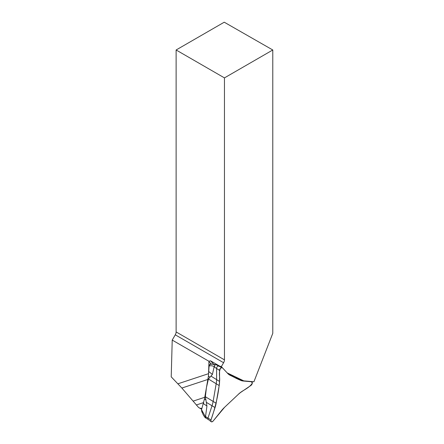 <?xml version="1.0" encoding="UTF-8"?>
<svg xmlns="http://www.w3.org/2000/svg" width="444" height="444" viewBox="0 0 444 444"><rect width="100%" height="100%" fill="white"/><g stroke="black" fill="none" stroke-linecap="round" stroke-linejoin="round"><path stroke-width="0.67" d="M175.263 334.815A4.124 2.381 120 0 0 176.118 331.94L224.453 359.845A4.124 2.381 -60 0 1 223.598 362.72L175.263 334.815L172.222 340.082L208.958 361.288L208.497 375.696M172.222 340.082L171.218 376.839L181.868 388.045L198.596 407.503C200.399 408.502 201.548 408.658 202.053 407.975M203.624 402.764L203.28 403.923M223.598 362.72L221.345 366.622L227.195 372.893L243.773 380.863L253.918 381.768L272.783 333.339L272.783 49.983L224.242 22.2L176.118 49.983L176.118 331.94M224.453 359.845L224.453 77.889L272.783 49.983M221.345 366.622L219.647 366.084L210.517 360.811L208.958 361.288M224.453 77.889L176.118 49.983M243.773 380.863L227.633 373.376M220.329 366.816L219.647 366.084M216.439 364.868L214.352 364.696L214.852 366.128L214.186 366.605L212.404 374.414L208.414 379.032L206.432 387.618L205.361 396.72L206.937 406.038L205.494 416.905L205.922 417.804L205.195 417.676A29.31 23.909 115.7 0 1 203.197 414.707L201.643 411.083L201.532 409.701L205.494 416.905M208.247 419.441A1.709 0.988 -60 0 1 208.186 419.402A1.709 0.988 -60 0 1 208.008 418.004L212.054 405.655A22.472 12.976 120 0 0 213.164 401.226L216.222 383.538A22.472 12.976 120 0 0 216.6 379.354L216.6 368.298A1.709 0.988 -60 0 1 217.299 366.622A1.709 0.988 -60 0 1 218.592 366.089A1.709 0.988 -60 0 1 218.659 366.122M208.214 419.425L205.195 417.676M238.644 379.387A22.472 12.976 120 0 0 239.771 379.559L240.665 379.637M232.739 375.829L227.939 373.698M201.992 411.249L201.643 411.083M214.186 366.605C212.299 365.667 210.595 365.495 209.074 366.084L208.43 376.074L204.473 398.973L201.532 409.701M209.074 366.084L210.156 364.036L211.938 364.141L209.701 364.463M211.294 363.991L216.206 364.707M214.352 364.696A29.31 11.05 -133.3 0 0 211.938 364.141M216.128 403.241L219.186 385.559A21.984 12.693 120 0 0 219.552 381.457L219.552 370.407A2.198 1.271 -60 0 1 220.463 368.248A2.198 1.271 -60 0 1 222.122 367.56A2.198 1.271 -60 0 1 222.383 367.743L227.872 373.626A21.984 12.693 120 0 0 230.103 375.28L240.515 380.286A21.984 12.693 120 0 0 240.876 380.441A21.984 12.693 120 0 0 243.245 381.019L251.537 381.757A2.198 1.271 -60 0 1 251.77 381.818A2.198 1.271 -60 0 1 252.236 383.461A2.198 1.271 -60 0 1 250.893 385.47L241.358 391.941A21.984 12.693 120 0 0 238.04 394.622L224.57 407.303A21.984 12.693 120 0 0 221.473 410.661L213.181 420.979A2.198 1.271 -60 0 1 211.227 421.722A2.198 1.271 -60 0 1 210.994 419.924L215.04 407.57A21.984 12.693 120 0 0 216.128 403.241L205.361 396.72M238.04 394.622L224.57 407.303L213.181 420.979C211.494 422.388 210.767 422.039 210.994 419.924C215.634 406.748 218.487 393.928 219.552 381.457C220.157 376.984 218.276 372.882 220.64 368.065L222.383 367.743L227.872 373.626C231.868 376.207 236.086 378.427 240.515 380.286L243.245 381.019L251.537 381.757L252.275 383.277C248.424 388.911 242.552 389.926 238.04 394.622M177.944 383.788L208.608 373.654M207.809 379.47L181.868 388.045M193.151 401.121L204.745 397.286M203.685 402.558L196.298 405M211.2 363.98L208.941 361.555M210.517 360.811L213.586 364.102M214.241 366.938L219.552 370.407M205.65 416.644L210.994 419.924M206.582 402.492L215.04 407.57M236.13 377.461L243.245 381.019M229.176 374.303L234.654 377.467M211.128 376.196L219.552 381.457M208.414 379.032L219.186 385.559M251.537 381.757L250.916 381.501M208.43 376.074L209.768 377.067M208.902 371.656L212.404 374.414M206.937 406.038L203.38 403.59M205.811 399.972L204.473 398.973M201.659 409.274L198.596 407.503M218.626 366.106L216.234 364.724M218.592 366.089L222.122 367.56M251.038 381.513L251.77 381.818M208.186 419.402L211.227 421.722M202.131 412.47L201.659 411.172"/></g></svg>
